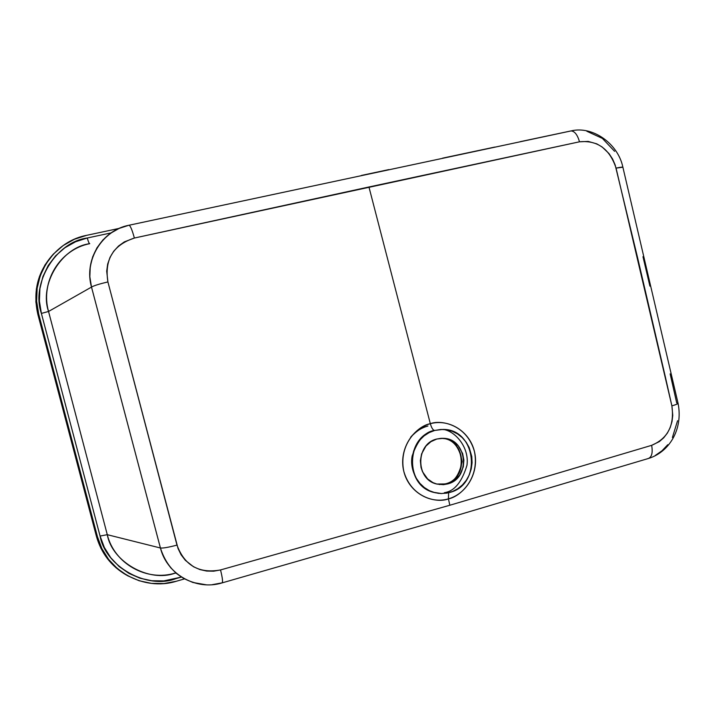 <?xml version="1.0" encoding="UTF-8"?>
<svg xmlns="http://www.w3.org/2000/svg" width="715" height="715" viewBox="0 0 715 715"><rect width="100%" height="100%" fill="white"/><g stroke="black" fill="none" stroke-linecap="round" stroke-linejoin="round"><path stroke-width="1.07" d="M439.314 484.547L445.874 483.778C469.183 478.362 465.554 438.527 441.691 438.313L441.691 438.313C452.64 438.796 459.45 446.562 462.113 461.622C459.236 475.261 453.828 482.643 445.874 483.778L439.314 484.547L445.651 483.787C468.665 478.442 465.134 438.438 441.691 438.313L443.425 438.322C467.36 438.536 470.997 478.496 447.626 483.93L455.258 479.944L459.727 475.073L463.293 466.868L463.874 460.111L462.614 453.48L458.244 445.776L453.31 441.504L447.411 438.947L441.048 438.322L436.82 439.019L443.425 438.322M410.625 437.267C416.657 430.841 422.422 427.096 427.919 426.024C421.117 427.919 415.352 431.672 410.625 437.267M439.064 493.422L433.236 492.277C421.448 489.641 408.891 472.749 412.162 455.956C417.605 440.172 425.041 431.663 434.47 430.439L441.798 429.438L434.47 430.439C432.906 430.072 431.529 427.829 430.332 423.709C440.815 419.491 466.975 424.531 474.456 451.585C479.979 479.157 459.414 497.05 448.421 498.856L448.627 492.733L448.421 498.856C429.652 504.45 408.587 491.625 403.787 471.31C398.711 451.076 411.295 428.669 430.332 423.709L368.949 186.981L134.375 238.041L124.339 241.885L118.574 245.996L113.73 251.215L110.056 257.293L107.679 264.032L106.696 271.155L107.911 281.916L178.035 548.476L181.109 554.795L185.328 560.31L193.506 566.754L199.887 569.569L206.662 571.062L213.651 571.187L220.533 569.944L449.842 505.246L448.421 498.856L449.842 505.246L651.651 445.338L659.328 441.611L663.726 437.795L667.399 433.049L670.187 427.597L672.002 421.609L672.761 415.317L671.885 405.879L665.245 376.439L637.619 257.82L615.159 164.951L612.549 158.945L609.001 153.555L602.146 146.986L596.811 143.867L588.204 141.418L579.499 141.802L368.949 186.981L430.332 423.709C449.297 418.454 469.853 431.61 474.456 451.585C479.345 471.489 467.27 493.565 448.421 498.856C438.125 503.226 411.617 498.766 403.787 471.31C398.085 443.237 419.294 425.264 430.332 423.709C431.529 427.829 432.906 430.072 434.47 430.439C405.548 436.677 404.601 485.119 433.236 492.277L438.751 493.395L433.522 492.304C404.869 485.145 405.825 436.677 434.756 430.439L442.737 429.447C476.396 428.491 482.5 484.734 449.681 492.456L441.593 493.556L433.522 492.304M176.364 581.241L184.506 578.891L176.364 581.241C143.67 591.511 105.641 570.597 97.455 536.768L96.409 536.277C101.244 553.347 111.254 566.28 126.457 575.083L116.161 567.898L107.509 558.79L100.833 548.119L96.409 536.277L37.922 314.627L38.69 314.037L97.455 536.768L96.409 536.277L37.922 314.627L38.69 314.037C28.806 279.628 52.088 241.858 86.604 235.342L74.378 239.266L63.215 245.531L53.554 253.914L45.796 264.094L40.255 275.668L37.153 288.19L36.626 301.149L38.69 314.037L97.455 536.768L101.905 548.664L108.609 559.389L117.296 568.541L127.61 575.754L139.148 580.759L151.437 583.377L164.003 583.538L176.364 581.241M53.437 254.031C37.77 271.253 32.595 291.452 37.922 314.627L35.866 301.81L36.385 288.905L39.468 276.455L44.991 264.925L52.713 254.799M119.182 228.389L86.604 235.342L119.182 228.389M87.293 237.997L111.406 232.831L87.293 237.997C88.231 241.429 89.017 243.323 89.67 243.69C89.026 243.35 88.231 241.447 87.293 237.997L75.576 241.759L64.877 247.765L55.618 255.809L48.191 265.56L42.882 276.66L39.915 288.654L39.405 301.078L41.39 313.42C30.665 283.274 56.136 241.858 87.293 237.997M206.233 584.807L192.862 582.466L183.853 578.533L176.802 573.707L170.822 567.871L166.631 562.249L162.68 554.706L160.419 547.994L107.286 534.686L100.073 536.053C105.48 566.646 147.147 589.678 175.711 578.703L181.413 577.059L163.851 580.902L151.803 580.741L140.024 578.221L128.968 573.412L119.083 566.503L110.762 557.727L104.336 547.449L100.073 536.053L41.39 313.42L48.54 311.472L91.502 287.081L89.849 276.776L90.242 266.775L92.655 256.899L96.945 247.864L102.951 239.909L110.521 233.287L119.128 228.407L128.888 225.252C101.709 230.453 83.744 260.054 91.502 287.081L48.549 311.463L107.286 534.686C114.311 563.786 147.004 581.885 175.22 573.081L176.507 573.35M89.679 243.69C59.935 249.365 40.004 281.871 48.54 311.472L107.286 534.686L48.549 311.463C38.941 284.391 61.767 247.193 89.759 243.672L89.759 243.672C60.042 249.347 40.067 281.853 48.549 311.463L41.39 313.42L100.073 536.053L107.286 534.686L160.419 547.994L91.502 287.081L160.419 547.994C167.712 570.436 182.977 582.707 206.197 584.807M570.347 131.059L520.297 141.659M361.424 175.443L388.835 169.598M442.531 158.167L494.735 147.084M586.827 131.247L602.361 138.388L614.614 151.33M570.954 130.934L571.696 130.8M642.982 256.73L649.908 286.134M670.152 373.874L676.703 402.938L678.034 403.09C678.589 403.573 676.542 404.493 671.885 405.879C674.558 425.345 667.81 438.501 651.651 445.338L449.842 505.246L220.533 569.944C199.11 573.832 184.595 565.547 176.98 545.107C168.579 547.324 163.065 548.289 160.437 548.003C163.065 548.289 168.579 547.324 176.98 545.107L107.911 281.916C99.251 283.98 93.79 285.705 91.52 287.072C93.79 285.705 99.251 283.98 107.911 281.916C104.336 259.625 113.158 245.004 134.375 238.041C132.275 230.337 130.532 226.065 129.138 225.225L129.138 225.225C130.532 226.065 132.275 230.337 134.375 238.041L579.499 141.802C577.497 134.831 574.69 131.203 571.088 130.925C574.69 131.203 577.497 134.831 579.499 141.802C597.427 140.06 609.618 148.827 616.071 168.114L671.885 405.879C676.542 404.493 678.589 403.573 678.034 403.09M667.783 444.703L661.992 450.79L655.262 455.473M677.561 420.724L672.404 437.5M176.328 573.305L175.22 573.081C149.515 582.913 112.121 562.16 107.286 534.686C114.257 563.786 146.933 581.885 175.166 573.073M448.198 517.866L441.486 519.823M221.945 582.868L212.275 584.664M434.756 430.439L440.601 429.483L446.491 429.76L452.202 431.261L457.511 433.907L462.23 437.616L466.18 442.219L469.201 447.554L471.775 456.483L472.088 462.712L471.257 468.897L469.326 474.805L466.35 480.212L462.453 484.913L457.77 488.72L452.488 491.491L446.795 493.127L440.914 493.547L435.069 492.733L429.483 490.722L424.37 487.567L419.946 483.412L416.371 478.398L413.788 472.722L412.305 466.609L412.251 457.135L413.672 450.986L416.193 445.239L419.723 440.136L424.111 435.864L429.188 432.593L434.756 430.439M436.82 439.019L430.904 441.682L425.952 446.053L421.591 453.9L420.366 460.63L421.028 467.431L422.502 471.712L427.642 478.943L433.004 482.643L437.044 484.109L443.416 484.672L447.626 483.93L436.731 484.028C415.424 479.568 415.487 443.675 436.82 439.019M222.088 582.895C223 582.171 222.481 577.854 220.533 569.944C222.481 577.854 223 582.171 222.088 582.895C196.464 590.885 166.872 574.431 160.437 548.003L91.511 287.072C83.923 259.983 102.129 230.391 129.12 225.216L571.035 130.934C592.083 125.599 617.948 143.143 622.872 167.176M648.291 458.521C651.812 457.064 652.938 452.675 651.651 445.338C652.938 452.675 651.812 457.064 648.291 458.521L647.808 458.601M622.962 167.462C623.274 166.863 620.977 167.078 616.071 168.114L622.926 167.203M444.426 492.671C454.382 491.232 461.89 482.107 466.967 465.313C469.514 447.545 455.419 431.297 443.541 429.492M222.195 582.859L457.001 515.354L648.255 458.529C668.704 452.461 683.308 430.001 678.088 403.439M678.008 403.081L622.944 167.48"/></g></svg>
